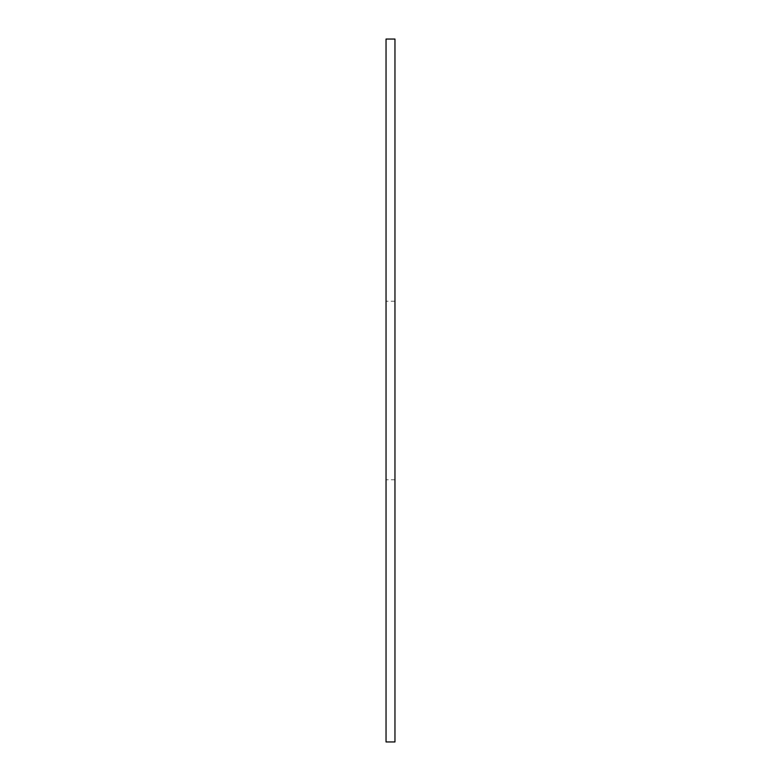 <?xml version="1.0" encoding="UTF-8"?>
<svg xmlns="http://www.w3.org/2000/svg" width="781" height="781" viewBox="0 0 781 781"><rect width="100%" height="100%" fill="white"/><g stroke="black" fill="none" stroke-linecap="round" stroke-linejoin="round"><path stroke-width="0.59" stroke-dasharray="3.9 2.93" d="M386.039 39.05L386.039 741.95M386.039 479.759L386.039 301.241L386.039 479.759L394.961 479.759L394.961 301.241L394.961 479.759M394.961 39.05L394.961 741.95M394.961 301.241L386.039 301.241"/><path stroke-width="1.17" d="M386.039 741.95L386.039 39.05L394.961 39.05L394.961 741.95L386.039 741.95"/></g></svg>
